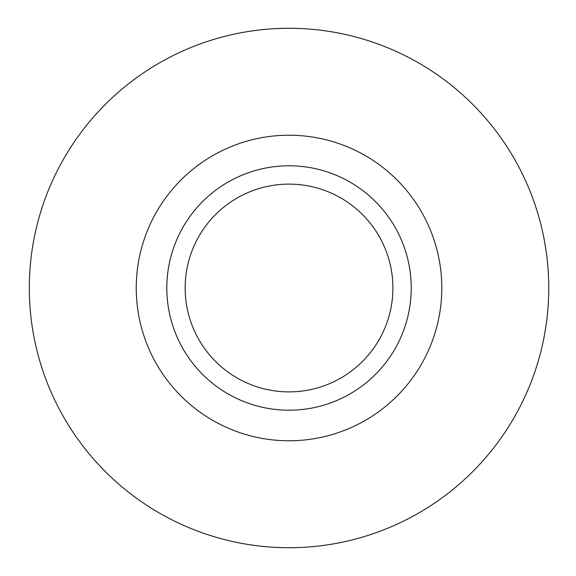 <?xml version="1.0" encoding="UTF-8"?>
<svg xmlns="http://www.w3.org/2000/svg" width="576" height="576" viewBox="0 0 576 576"><rect width="100%" height="100%" fill="white"/><g stroke="black" fill="none" stroke-linecap="round" stroke-linejoin="round"><path stroke-width="0.86" d="M29.311 288A259.711 259.711 0 0 0 418.882 512.921A259.711 259.711 0 0 0 418.882 63.079A259.711 259.711 0 0 0 29.311 288M185.141 288A103.882 103.882 0 0 0 340.963 377.964A103.882 103.882 0 0 0 340.963 198.036A103.882 103.882 0 0 0 185.141 288M166.81 288A122.22 122.22 0 0 0 350.136 393.84A122.22 122.22 0 0 0 350.136 182.16A122.22 122.22 0 0 0 166.81 288M136.253 288A152.77 152.77 0 0 0 365.407 420.307A152.77 152.77 0 0 0 365.407 155.693A152.77 152.77 0 0 0 136.253 288"/></g></svg>
